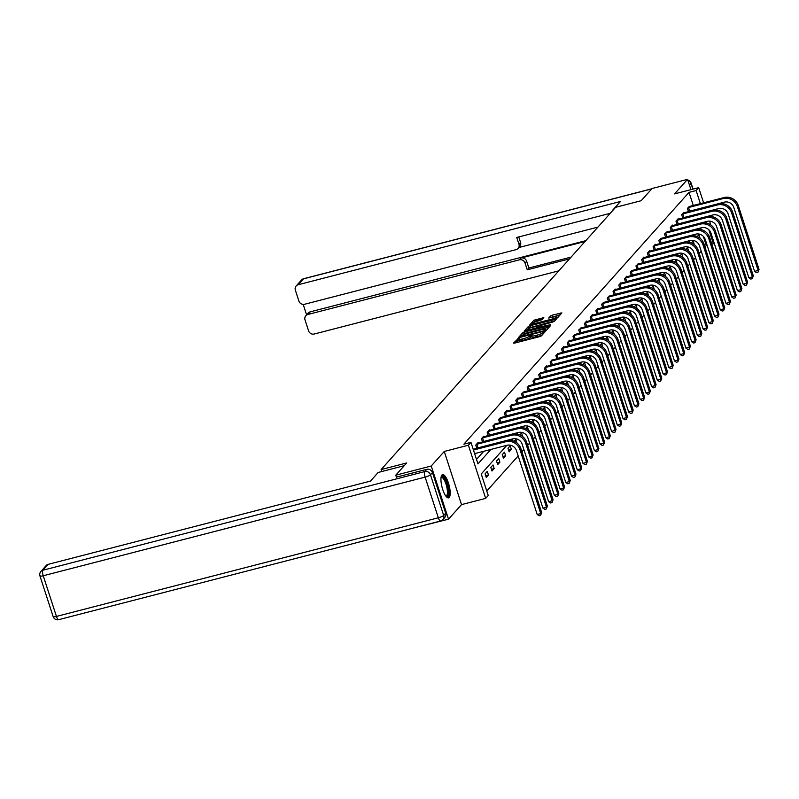<?xml version="1.0" encoding="UTF-8"?>
<svg xmlns="http://www.w3.org/2000/svg" width="799" height="799" viewBox="0 0 799 799"><rect width="100%" height="100%" fill="white"/><g stroke="black" fill="none" stroke-linecap="round" stroke-linejoin="round"><path stroke-width="1.2" d="M518.581 338.267L513.527 343.081L514.556 343.121L539.645 336.639L541.392 335.88L545.218 331.595L542.771 332.654A4.834 0.919 -18 0 1 537.168 335.101L535.07 335.64A4.834 0.919 -18 0 1 531.625 335.84A4.834 0.919 -18 0 1 531.764 335.5L532.294 334.871L531.535 334.921L529.817 336.009A4.834 0.919 -18 0 1 524.204 338.446L522.117 338.986A4.834 0.919 -18 0 1 518.671 339.185A4.834 0.919 -18 0 1 518.811 338.846L519.33 338.217L518.581 338.267M518.851 339.755L515.445 342.891M531.814 336.409L530.286 337.438L529.817 336.009M441.927 475.025A12.005 3.645 75.5 0 0 442.356 488.309A12.005 3.645 75.5 0 0 448.569 497.857A12.005 3.645 75.5 0 0 449.208 497.447A12.005 3.645 75.5 0 0 448.778 484.174A12.005 3.645 75.5 0 0 442.566 474.616A12.005 3.645 75.5 0 0 441.927 475.025M543.819 317.652L533.992 320.189L529.747 324.943L530.776 324.983L557.612 317.742L561.907 312.888L552.329 315.146L550.571 315.905L548.713 318.042L554.007 316.893A4.045 0.759 -18 0 1 556.883 316.724A4.045 0.759 -18 0 1 552.079 319.051L535.57 323.315A4.045 0.759 -18 0 1 532.683 323.485A4.045 0.759 -18 0 1 537.487 321.158L542.002 319.69L543.819 317.652M693.292 205.503L689.028 192.359L696.129 190.532L698.696 187.655L703.619 202.836M396.414 477.203L395.755 475.175L406.681 462.961L381.123 469.562L615.61 207.321L641.158 200.719L652.084 188.504L687.579 179.336L674.556 193.887L698.696 187.655M395.755 475.175L431.24 466.007L448.519 519.18L461.532 504.618L485.672 498.386L468.394 445.213L470.961 442.346L477.962 463.899L490.906 449.438M461.532 504.618L444.264 451.455L431.24 466.007M444.264 451.455L468.394 445.213M689.028 192.359L463.859 444.184L470.961 442.346M524.553 331.945L522.796 332.714L518.551 337.458L519.58 337.508L544.668 331.026L546.416 330.257L550.661 325.513L524.553 331.945L525.013 333.383L522.176 335.36M524.144 331.195L528.389 326.451L530.146 325.692L556.304 319.141L554.446 321.288L552.688 322.047L540.763 325.433L539.515 326.891L540.593 326.831L550.681 324.654L524.204 331.365M690.935 189.663L687.579 179.336M448.519 519.18L412.963 528.159M381.123 469.562L381.762 471.53M476.514 459.425L483.804 451.265M476.833 448.389L475.755 445.083L477.952 442.626L478.122 443.135M482.546 441.987L481.477 438.681L483.675 436.224L483.844 436.733M488.269 435.595L487.2 432.289L489.397 429.822L489.567 430.331M493.992 429.193L492.923 425.887L495.28 423.939M499.715 422.791L498.636 419.495L501.003 417.537M505.437 416.399L504.359 413.093L506.556 410.636L506.726 411.145M511.15 409.997L510.082 406.691L512.279 404.234L512.449 404.743M516.873 403.605L515.804 400.299L518.002 397.832L518.171 398.341M522.596 397.203L521.517 393.897L523.884 391.949M528.319 390.801L527.24 387.505L529.607 385.547M534.032 384.409L532.963 381.103L535.16 378.646L535.33 379.155M539.754 378.007L538.686 374.701L540.883 372.244L541.053 372.753M545.477 371.615L544.409 368.309L546.606 365.842L546.776 366.351M551.2 365.213L550.121 361.907L552.489 359.959M556.923 358.811L555.844 355.515L558.211 353.558M562.636 352.419L561.567 349.113L563.764 346.656L563.934 347.166M568.359 346.017L567.29 342.711L569.487 340.254L569.657 340.764M574.082 339.625L573.013 336.319L575.37 334.362M579.804 333.223L578.726 329.917L581.093 327.97M585.527 326.821L584.449 323.525L586.646 321.058L586.816 321.568M591.24 320.429L590.171 317.123L592.369 314.666L592.538 315.176M596.963 314.027L595.894 310.731L598.091 308.264L598.261 308.774M602.686 307.635L601.617 304.329L603.974 302.382M608.409 301.233L607.33 297.927L609.697 295.98M614.131 294.831L613.053 291.535L615.25 289.068L615.42 289.578M619.844 288.439L618.776 285.133L620.973 282.676L621.143 283.186M625.567 282.037L624.498 278.741L626.696 276.274L626.865 276.784M631.29 275.645L630.221 272.339L632.578 270.392M637.013 269.243L635.934 265.937L638.301 263.99M642.736 262.841L641.657 259.545L643.854 257.078L644.024 257.588M648.448 256.449L647.38 253.143L649.577 250.686L649.747 251.196M654.171 250.047L653.103 246.751L655.3 244.284L655.47 244.794M659.894 243.655L658.815 240.349L661.182 238.402M665.617 237.253L664.538 233.947L666.905 232M671.34 230.851L670.261 227.555L672.458 225.088L672.628 225.598M677.053 224.459L675.984 221.153L678.181 218.696L678.351 219.206M682.775 218.057L681.707 214.761L683.904 212.294L684.074 212.804M688.498 211.665L687.42 208.359L689.787 206.412M486.781 491.035L518.171 455.939M521.907 451.755L523.884 449.537M527.63 445.363L529.607 443.145M533.342 438.961L535.33 436.743M539.065 432.569L541.053 430.351M544.788 426.167L546.776 423.949M550.511 419.765L552.489 417.547M556.234 413.373L558.211 411.155M561.947 406.971L563.934 404.753M567.67 400.579L569.657 398.361M573.392 394.177L575.38 391.959M579.115 387.775L581.093 385.557M584.838 381.383L586.816 379.165M590.551 374.981L592.538 372.763M596.274 368.589L598.261 366.371M601.997 362.187L603.974 359.969M607.719 355.785L609.697 353.567M613.442 349.393L615.42 347.175M619.155 342.991L621.143 340.774M624.878 336.599L626.865 334.382M630.601 330.197L632.578 327.98M636.324 323.795L638.301 321.578M642.046 317.403L644.024 315.186M647.759 311.001L649.747 308.784M653.482 304.609L655.47 302.392M659.205 298.207L661.182 295.99M664.928 291.805L666.905 289.588M670.641 285.413L672.628 283.196M676.363 279.011L678.351 276.794M682.086 272.619L684.074 270.402M687.809 266.217L689.787 264M693.532 259.815L695.51 257.598M699.245 253.423L701.232 251.206M704.968 247.021L706.306 245.533L703.32 236.354M701.103 229.533L700.753 228.454M486.261 477.412L488.459 474.956L487.29 471.36L485.093 473.827L486.261 477.412M491.984 471.02L494.182 468.554L493.013 464.968L490.816 467.425L491.984 471.02M497.707 464.618L499.904 462.162L498.736 458.566L496.539 461.033L497.707 464.618M503.42 458.227L505.627 455.76L504.459 452.174L502.261 454.631L503.42 458.227M509.143 451.825L511.35 449.368L510.181 445.772L507.974 448.229L509.143 451.825M517.013 443.026L515.894 439.37L514.176 441.298M522.736 436.634L521.617 432.978L519.899 434.906M528.449 430.232L527.34 426.576L525.622 428.504M534.171 423.83L533.063 420.184L531.335 422.102M539.894 417.438L538.786 413.782L537.058 415.71M545.617 411.036L544.499 407.38L542.781 409.308M551.33 404.644L550.221 400.988L548.504 402.916M557.053 398.242L555.944 394.586L554.226 396.514M562.776 391.85L561.667 388.194L559.939 390.112M568.498 385.448L567.39 381.792L565.662 383.72M574.221 379.046L573.103 375.39L571.385 377.318M579.934 372.654L578.826 368.998L577.108 370.926M585.657 366.252L584.548 362.596L582.831 364.524M591.38 359.86L590.271 356.204L588.543 358.122M597.103 353.458L595.994 349.802L594.266 351.73M602.826 347.056L601.707 343.4L599.989 345.328M608.538 340.664L607.43 337.008L605.712 338.936M614.261 334.262L613.153 330.606L611.435 332.534M619.984 327.87L618.875 324.214L617.148 326.132M625.707 321.468L624.588 317.812L622.87 319.74M631.43 315.066L630.311 311.41L628.593 313.338M637.143 308.674L636.034 305.018L634.316 306.946M642.865 302.272L641.757 298.616L640.029 300.544M648.588 295.88L647.48 292.224L645.752 294.142M654.311 289.478L653.192 285.822L651.475 287.75M660.034 283.076L658.915 279.42L657.197 281.348M665.747 276.684L664.638 273.028L662.92 274.956M671.47 270.282L670.361 266.626L668.633 268.554M677.192 263.89L676.084 260.234L674.356 262.152M682.915 257.488L681.797 253.832L680.079 255.76M688.628 251.086L687.52 247.43L685.802 249.358M694.351 244.694L693.242 241.038L691.525 242.966M700.074 238.292L698.965 234.636L697.237 236.564M714.126 242.886L713.397 243.695L708.883 229.802M706.306 245.533L707.125 245.323M711.819 244.104L713.397 243.695M506.846 445.313L481.238 473.957L488.239 495.52L485.672 498.386M709.572 221.133L710.81 224.968M700.393 203.665L696.129 190.532M706.706 223.101L706.396 222.142L705.717 222.911M701.352 227.785L699.994 229.303M695.629 234.177L694.271 235.705M689.917 240.579L688.548 242.097M684.194 246.981L682.825 248.499M678.471 253.373L677.113 254.901M672.748 259.775L671.39 261.293M667.025 266.167L665.667 267.695M661.312 272.569L659.944 274.087M655.589 278.971L654.231 280.489M649.867 285.363L648.508 286.891M644.144 291.765L642.786 293.283M638.421 298.157L637.063 299.685M632.708 304.559L631.34 306.077M626.985 310.961L625.627 312.479M621.262 317.353L619.904 318.881M615.54 323.755L614.181 325.273M609.827 330.147L608.458 331.675M604.104 336.549L602.736 338.067M598.381 342.951L597.023 344.469M592.658 349.343L591.3 350.871M586.935 355.745L585.577 357.263M581.223 362.137L579.854 363.665M575.5 368.539L574.131 370.057M569.777 374.941L568.419 376.459M564.054 381.333L562.696 382.861M558.331 387.735L556.973 389.253M552.618 394.127L551.25 395.655M546.896 400.529L545.527 402.047M541.173 406.931L539.814 408.449M535.45 413.323L534.092 414.851M529.727 419.725L528.369 421.243M524.014 426.117L522.646 427.645M518.291 432.519L516.933 434.037M512.568 438.921L511.21 440.439M488.459 474.956L485.692 475.675M494.182 468.554L491.415 469.273M499.904 462.162L497.138 462.871M505.627 455.76L502.861 456.479M511.35 449.368L508.573 450.077M518.671 339.185L519.14 340.624A4.834 0.919 -18 0 0 522.586 340.424L522.117 338.986M530.286 337.438A4.834 0.919 -18 0 1 524.673 339.885L522.586 340.424M531.625 335.84L532.094 337.278A4.834 0.919 -18 0 0 535.54 337.078L535.07 335.64M542.481 334.661A4.834 0.919 -18 0 1 537.627 336.539L535.54 337.078M549.213 327.131L525.013 333.383M520.918 336.769L520.469 337.278M520.898 336.509L543.64 330.856L545.387 329.737A4.834 0.919 -18 0 0 545.517 329.398A4.834 0.919 -18 0 0 542.082 329.597L527.03 333.493A4.834 0.919 -18 0 0 521.417 335.93L520.898 336.509M526.062 331.016L527.17 329.777M527.879 328.978L528.858 327.89L528.389 326.451M554.816 320.878L528.858 327.89M531.964 327.4A4.045 0.759 -18 0 0 527.16 329.727A4.045 0.759 -18 0 0 530.037 329.558L535.859 328.049L538.816 325.942L531.964 327.4M560.409 314.616L550.671 317.752M542.361 319.28L536.209 320.868L533.522 322.676M532.713 323.575L531.665 324.754M474.626 453.632L507.005 445.273A7.69 7.181 41.8 0 1 516.444 450.626L537.198 514.496L540.743 513.587L519.989 449.707A11.546 10.777 -138.2 0 0 505.837 441.677L473.457 450.047M541.662 512.559L540.563 515.415L541.662 512.559L520.908 448.678A11.546 10.777 -138.2 0 0 506.756 440.658L473.228 449.318M540.563 515.415L539.145 515.784L537.198 514.496M441.118 477.043A10.387 3.156 -104.5 0 1 445.882 481.058A10.387 3.156 -104.5 0 1 448.399 493.552A10.387 3.156 -104.5 0 1 446.132 496.439M445.832 496.049A9.618 2.916 75.5 0 0 446.122 496.029A9.618 2.916 75.5 0 0 447.39 493.213A9.618 2.916 75.5 0 0 445.512 482.736A9.618 2.916 75.5 0 0 441.318 477.403A9.618 2.916 75.5 0 0 441.038 477.522M447.879 497.837A11.925 3.615 75.5 0 0 448.988 494.591A11.925 3.615 75.5 0 0 446.931 482.356A11.925 3.615 75.5 0 0 441.977 474.976M404.194 465.727L378.177 472.459L370.436 481.108L48.18 564.354L42.936 570.216L424.818 471.57L426.796 469.353L396.384 477.123M445.672 513.238L432.449 472.569L430.471 474.786L443.685 515.455L445.672 513.238A4.614 4.315 41.8 0 1 444.853 517.412L442.866 519.63A4.614 4.315 -138.2 0 0 443.685 515.455A4.614 0.869 -18 0 1 438.331 517.782L425.118 477.113L43.236 575.759L56.449 616.429L438.331 517.782A4.614 1.398 75.5 0 0 440.579 521.018A4.614 1.398 75.5 0 0 440.828 520.858A4.614 4.315 -138.2 0 0 442.866 519.63A4.614 4.614 0 0 1 440.579 521.018L58.707 619.664A4.614 1.398 75.5 0 0 58.956 619.505M40.08 575.63A4.614 0.869 -18 0 0 39.95 575.959A4.614 0.869 -18 0 0 43.236 575.759A4.614 1.398 75.5 0 1 42.936 570.216A4.614 4.315 -138.2 0 0 40.899 571.455L46.142 565.592A4.614 4.315 41.8 0 1 48.18 564.354M426.796 469.353A4.614 4.315 41.8 0 1 432.449 472.569M612.723 210.137L620.463 201.488L298.207 284.734A4.614 4.315 -138.2 0 0 295.35 290.137L298.896 301.063A4.614 4.315 -138.2 0 0 304.559 304.269L516.084 249.638A4.614 4.315 -138.2 0 0 518.941 244.224L520.549 242.417A4.614 4.315 41.8 0 1 519.74 246.591L518.122 248.399M610.246 213.313L516.743 237.463L518.941 244.224M305.837 315.715L308.184 313.088A4.614 4.315 41.8 0 1 310.222 311.85L307.875 314.476A4.614 4.315 -138.2 0 0 305.018 319.89L308.564 330.806A4.614 4.315 -138.2 0 0 314.227 334.022L558.811 270.841M303.191 304.399L306.586 314.866M525.053 263.051A4.614 4.315 -138.2 0 0 519.4 259.835L521.008 258.027A4.614 4.315 41.8 0 1 526.671 261.243L525.053 263.051L527.25 269.802L569.497 258.886M307.875 314.476L519.4 259.835M597.922 227.106L518.911 247.51M521.008 258.027L585.058 241.488M310.222 311.85L585.787 240.669M526.671 261.243L528.868 267.995L571.115 257.078M528.868 267.995L527.25 269.802M518.771 236.943L520.549 242.417M476.354 444.414L476.843 444.254L478.012 447.839L512.728 438.871A7.69 7.181 41.8 0 1 522.156 444.224L542.921 508.104L546.466 507.185L525.712 443.305A11.546 10.777 -138.2 0 0 511.56 435.285L476.843 444.254M547.385 506.157L546.286 509.023L547.385 506.157L526.631 442.286A11.546 10.777 -138.2 0 0 512.479 434.257L477.363 443.285M478.012 447.839L476.783 448.259M546.286 509.023L544.858 509.392L542.921 508.104M482.077 438.022L482.566 437.852L483.735 441.447L518.451 432.479A7.69 7.181 41.8 0 1 527.879 437.832L548.633 501.702L552.189 500.783L531.435 436.913A11.546 10.777 -138.2 0 0 517.283 428.883L482.566 437.852M553.098 499.765L551.999 502.621L553.098 499.765L532.344 435.884A11.546 10.777 -138.2 0 0 518.201 427.855L483.085 436.893M483.735 441.447L482.506 441.857M551.999 502.621L550.581 502.99L548.633 501.702M487.789 431.62L488.289 431.45L489.447 435.046L524.174 426.077A7.69 7.181 41.8 0 1 533.602 431.43L554.356 495.31L557.902 494.391L537.148 430.511A11.546 10.777 -138.2 0 0 523.005 422.481L488.289 431.45M558.821 493.363L557.722 496.229L558.821 493.363L538.067 429.492A11.546 10.777 -138.2 0 0 523.924 421.463L488.798 430.491M489.447 435.046L488.229 435.465M557.722 496.229L556.304 496.588L554.356 495.31M493.512 425.228L494.002 425.058L495.17 428.654L529.887 419.685A7.69 7.181 41.8 0 1 539.325 425.028L560.079 488.908L563.625 487.989L542.871 424.119A11.546 10.777 -138.2 0 0 528.728 416.089L494.002 425.058M564.543 486.971L563.445 489.827L564.543 486.971L543.789 423.09A11.546 10.777 -138.2 0 0 529.637 415.061L494.521 424.099M495.17 428.654L493.952 429.063M563.445 489.827L562.027 490.196L560.079 488.908M499.235 418.826L499.725 418.656L500.893 422.252L535.61 413.283A7.69 7.181 41.8 0 1 545.048 418.636L565.802 482.506L569.347 481.597L548.593 417.717A11.546 10.777 -138.2 0 0 534.441 409.687L499.725 418.656M570.266 480.569L569.168 483.425L570.266 480.569L549.512 416.688A11.546 10.777 -138.2 0 0 535.36 408.669L500.244 417.697M500.893 422.252L499.675 422.671M569.168 483.425L567.749 483.794L565.802 482.506M504.958 412.424L505.447 412.264L506.616 415.85L541.332 406.881A7.69 7.181 41.8 0 1 550.761 412.234L571.525 476.114L575.07 475.195L554.316 411.315A11.546 10.777 -138.2 0 0 540.164 403.295L505.447 412.264M575.989 474.167L574.89 477.033L575.989 474.167L555.235 410.296A11.546 10.777 -138.2 0 0 541.083 402.267L505.967 411.295M506.616 415.85L505.387 416.269M574.89 477.033L573.462 477.403L571.525 476.114M510.671 406.032L511.17 405.862L512.339 409.458L547.055 400.489A7.69 7.181 41.8 0 1 556.484 405.842L577.238 469.712L580.793 468.803L560.039 404.923A11.546 10.777 -138.2 0 0 545.887 396.893L511.17 405.862M581.702 467.775L580.603 470.631L581.702 467.775L560.948 403.894A11.546 10.777 -138.2 0 0 546.806 395.865L511.69 404.903M512.339 409.458L511.11 409.867M580.603 470.631L579.185 471.001L577.238 469.712M516.394 399.63L516.893 399.46L518.052 403.056L552.778 394.087A7.69 7.181 41.8 0 1 562.206 399.44L582.96 463.32L586.506 462.401L565.752 398.521A11.546 10.777 -138.2 0 0 551.61 390.491L516.893 399.46M587.425 461.373L586.326 464.239L587.425 461.373L566.671 397.502A11.546 10.777 -138.2 0 0 552.518 389.473L517.402 398.501M518.052 403.056L516.833 403.475M586.326 464.239L584.908 464.599L582.96 463.32M522.117 393.238L522.606 393.068L523.774 396.664L558.491 387.695A7.69 7.181 41.8 0 1 567.929 393.038L588.683 456.918L592.229 455.999L571.475 392.129A11.546 10.777 -138.2 0 0 557.322 384.099L522.606 393.068M593.148 454.981L592.049 457.837L593.148 454.981L572.394 391.101A11.546 10.777 -138.2 0 0 558.241 383.071L523.125 392.109M523.774 396.664L522.556 397.073M592.049 457.837L590.631 458.207L588.683 456.918M527.839 386.836L528.329 386.666L529.497 390.262L564.214 381.293A7.69 7.181 41.8 0 1 573.652 386.646L594.406 450.526L597.952 449.607L577.198 385.727A11.546 10.777 -138.2 0 0 563.045 377.697L528.329 386.666M598.87 448.579L597.772 451.445L598.87 448.579L578.116 384.699A11.546 10.777 -138.2 0 0 563.964 376.679L528.848 385.707M529.497 390.262L528.279 390.681M597.772 451.445L596.354 451.805L594.406 450.526M533.562 380.434L534.052 380.274L535.22 383.86L569.937 374.891A7.69 7.181 41.8 0 1 579.365 380.244L600.119 444.124L603.674 443.205L582.92 379.325A11.546 10.777 -138.2 0 0 568.768 371.305L534.052 380.274M604.593 442.177L603.495 445.043L604.593 442.177L583.839 378.307A11.546 10.777 -138.2 0 0 569.687 370.277L534.571 379.305M535.22 383.86L533.992 384.279M603.495 445.043L602.066 445.413L600.119 444.124M539.275 374.042L539.774 373.872L540.943 377.468L575.66 368.499A7.69 7.181 41.8 0 1 585.088 373.852L605.842 437.722L609.397 436.813L588.643 372.933A11.546 10.777 -138.2 0 0 574.491 364.903L539.774 373.872M610.306 435.785L609.208 438.641L610.306 435.785L589.552 371.905A11.546 10.777 -138.2 0 0 575.41 363.875L540.294 372.913M540.943 377.468L539.715 377.877M609.208 438.641L607.789 439.011L605.842 437.722M544.998 367.64L545.497 367.47L546.656 371.066L581.382 362.097A7.69 7.181 41.8 0 1 590.811 367.45L611.565 431.33L615.11 430.411L594.356 366.531A11.546 10.777 -138.2 0 0 580.214 358.511L545.497 367.47M616.029 429.383L614.93 432.249L616.029 429.383L595.275 365.513A11.546 10.777 -138.2 0 0 581.123 357.483L546.007 366.511M546.656 371.066L545.437 371.485M614.93 432.249L613.512 432.609L611.565 431.33M550.721 361.248L551.21 361.078L552.379 364.674L587.095 355.705A7.69 7.181 41.8 0 1 596.533 361.048L617.287 424.928L620.833 424.009L600.079 360.139A11.546 10.777 -138.2 0 0 585.927 352.109L551.21 361.078M621.752 422.991L620.653 425.847L621.752 422.991L600.998 359.111A11.546 10.777 -138.2 0 0 586.846 351.081L551.729 360.119M552.379 364.674L551.16 365.083M620.653 425.847L619.235 426.217L617.287 424.928M556.444 354.846L556.933 354.676L558.101 358.272L592.818 349.303A7.69 7.181 41.8 0 1 602.256 354.656L623.01 418.536L626.556 417.617L605.802 353.737A11.546 10.777 -138.2 0 0 591.65 345.707L556.933 354.676M627.475 416.589L626.376 419.455L627.475 416.589L606.721 352.709A11.546 10.777 -138.2 0 0 592.568 344.689L557.452 353.717M558.101 358.272L556.883 358.691M626.376 419.455L624.958 419.815L623.01 418.536M562.166 348.444L562.656 348.284L563.824 351.87L598.541 342.901A7.69 7.181 41.8 0 1 607.969 348.254L628.723 412.134L632.279 411.215L611.525 347.335A11.546 10.777 -138.2 0 0 597.372 339.315L562.656 348.284M633.198 410.187L632.089 413.053L633.198 410.187L612.434 346.317A11.546 10.777 -138.2 0 0 598.291 338.287L563.175 347.315M563.824 351.87L562.596 352.289M632.089 413.053L630.671 413.423L628.723 412.134M567.879 342.052L568.379 341.882L569.547 345.478L604.264 336.509A7.69 7.181 41.8 0 1 613.692 341.862L634.446 405.732L638.001 404.823L617.237 340.943A11.546 10.777 -138.2 0 0 603.095 332.913L568.379 341.882M638.91 403.795L637.812 406.651L638.91 403.795L618.156 339.915A11.546 10.777 -138.2 0 0 604.014 331.885L568.898 340.923M569.547 345.478L568.319 345.887M637.812 406.651L636.394 407.021L634.446 405.732M573.602 335.65L574.091 335.49L575.26 339.076L609.977 330.107A7.69 7.181 41.8 0 1 619.415 335.46L640.169 399.34L643.714 398.421L622.96 334.541A11.546 10.777 -138.2 0 0 608.818 326.521L574.091 335.49M644.633 397.393L643.535 400.259L644.633 397.393L623.879 333.523A11.546 10.777 -138.2 0 0 609.727 325.493L574.611 334.521M575.26 339.076L574.042 339.495M643.535 400.259L642.116 400.619L640.169 399.34M579.325 329.258L579.814 329.088L580.983 332.684L615.699 323.715A7.69 7.181 41.8 0 1 625.138 329.058L645.892 392.938L649.437 392.019L628.683 328.149A11.546 10.777 -138.2 0 0 614.531 320.119L579.814 329.088M650.356 391.001L649.257 393.857L650.356 391.001L629.602 327.121A11.546 10.777 -138.2 0 0 615.45 319.091L580.334 328.129M580.983 332.684L579.764 333.093M649.257 393.857L647.839 394.227L645.892 392.938M585.048 322.856L585.537 322.686L586.706 326.282L621.422 317.313A7.69 7.181 41.8 0 1 630.86 322.666L651.614 386.546L655.16 385.627L634.406 321.747A11.546 10.777 -138.2 0 0 620.254 313.717L585.537 322.686M656.079 384.599L654.98 387.465L656.079 384.599L635.325 320.719A11.546 10.777 -138.2 0 0 621.173 312.699L586.057 321.727M586.706 326.282L585.477 326.701M654.98 387.465L653.562 387.825L651.614 386.546M590.771 316.454L591.26 316.294L592.429 319.88L627.145 310.911A7.69 7.181 41.8 0 1 636.573 316.264L657.327 380.144L660.883 379.225L640.129 315.345A11.546 10.777 -138.2 0 0 625.977 307.325L591.26 316.294M661.802 378.197L660.693 381.063L661.802 378.197L641.038 314.327A11.546 10.777 -138.2 0 0 626.895 306.297L591.779 315.325M592.429 319.88L591.2 320.299M660.693 381.063L659.275 381.433L657.327 380.144M596.483 310.062L596.983 309.892L598.151 313.488L632.868 304.519A7.69 7.181 41.8 0 1 642.296 309.872L663.05 373.742L666.606 372.833L645.842 308.953A11.546 10.777 -138.2 0 0 631.699 300.923L596.983 309.892M667.515 371.805L666.416 374.661L667.515 371.805L646.761 307.925A11.546 10.777 -138.2 0 0 632.618 299.895L597.492 308.933M598.151 313.488L596.923 313.897M666.416 374.661L664.998 375.031L663.05 373.742M602.206 303.66L602.696 303.5L603.864 307.086L638.581 298.117A7.69 7.181 41.8 0 1 648.019 303.47L668.773 367.35L672.319 366.431L651.565 302.551A11.546 10.777 -138.2 0 0 637.422 294.531L602.696 303.5M673.237 365.403L672.139 368.269L673.237 365.403L652.483 301.533A11.546 10.777 -138.2 0 0 638.331 293.503L603.215 302.531M603.864 307.086L602.646 307.505M672.139 368.269L670.721 368.629L668.773 367.35M607.929 297.268L608.419 297.098L609.587 300.694L644.304 291.725A7.69 7.181 41.8 0 1 653.742 297.078L674.496 360.948L678.041 360.029L657.287 296.159A11.546 10.777 -138.2 0 0 643.135 288.129L608.419 297.098M678.96 359.011L677.862 361.867L678.96 359.011L658.206 295.131A11.546 10.777 -138.2 0 0 644.054 287.101L608.938 296.139M609.587 300.694L608.369 301.103M677.862 361.867L676.443 362.237L674.496 360.948M613.652 290.866L614.141 290.696L615.31 294.292L650.026 285.323A7.69 7.181 41.8 0 1 659.455 290.676L680.219 354.556L683.764 353.637L663.01 289.757A11.546 10.777 -138.2 0 0 648.858 281.727L614.141 290.696M684.683 352.609L683.584 355.475L684.683 352.609L663.929 288.729A11.546 10.777 -138.2 0 0 649.777 280.709L614.661 289.737M615.31 294.292L614.081 294.711M683.584 355.475L682.156 355.835L680.219 354.556M619.375 284.464L619.864 284.304L621.033 287.89L655.749 278.921A7.69 7.181 41.8 0 1 665.177 284.274L685.932 348.154L689.487 347.235L668.733 283.365A11.546 10.777 -138.2 0 0 654.581 275.335L619.864 284.304M690.396 346.217L689.297 349.073L690.396 346.217L669.642 282.337A11.546 10.777 -138.2 0 0 655.5 274.307L620.384 283.335M621.033 287.89L619.804 288.309M689.297 349.073L687.879 349.443L685.932 348.154M625.088 278.072L625.587 277.902L626.746 281.498L661.472 272.529A7.69 7.181 41.8 0 1 670.9 277.882L691.654 341.752L695.2 340.843L674.446 276.963A11.546 10.777 -138.2 0 0 660.304 268.933L625.587 277.902M696.119 339.815L695.02 342.671L696.119 339.815L675.365 275.935A11.546 10.777 -138.2 0 0 661.222 267.915L626.096 276.943M626.746 281.498L625.527 281.907M695.02 342.671L693.602 343.041L691.654 341.752M630.811 271.67L631.3 271.51L632.468 275.096L667.185 266.127A7.69 7.181 41.8 0 1 676.623 271.48L697.377 335.36L700.923 334.441L680.169 270.561A11.546 10.777 -138.2 0 0 666.026 262.541L631.3 271.51M701.842 333.413L700.743 336.279L701.842 333.413L681.088 269.543A11.546 10.777 -138.2 0 0 666.935 261.513L631.819 270.541M632.468 275.096L631.25 275.515M700.743 336.279L699.325 336.639L697.377 335.36M636.533 265.278L637.023 265.108L638.191 268.704L672.908 259.735A7.69 7.181 41.8 0 1 682.346 265.088L703.1 328.958L706.646 328.039L685.892 264.169A11.546 10.777 -138.2 0 0 671.739 256.139L637.023 265.108M707.564 327.021L706.466 329.877L707.564 327.021L686.81 263.141A11.546 10.777 -138.2 0 0 672.658 255.111L637.542 264.149M638.191 268.704L636.973 269.113M706.466 329.877L705.048 330.247L703.1 328.958M642.256 258.876L642.746 258.706L643.914 262.302L678.631 253.333A7.69 7.181 41.8 0 1 688.059 258.686L708.823 322.566L712.368 321.647L691.614 257.767A11.546 10.777 -138.2 0 0 677.462 249.737L642.746 258.706M713.287 320.619L712.189 323.485L713.287 320.619L692.533 256.739A11.546 10.777 -138.2 0 0 678.381 248.719L643.265 257.747M643.914 262.302L642.686 262.721M712.189 323.485L710.76 323.845L708.823 322.566M647.969 252.474L648.468 252.314L649.637 255.9L684.353 246.931A7.69 7.181 41.8 0 1 693.782 252.284L714.536 316.164L718.091 315.245L697.337 251.375A11.546 10.777 -138.2 0 0 683.185 243.345L648.468 252.314M719 314.227L717.901 317.083L719 314.227L698.246 250.347A11.546 10.777 -138.2 0 0 684.104 242.317L648.988 251.345M649.637 255.9L648.408 256.319M717.901 317.083L716.483 317.453L714.536 316.164M653.692 246.082L654.191 245.912L655.35 249.508L690.076 240.539A7.69 7.181 41.8 0 1 699.505 245.892L720.259 309.762L723.804 308.853L703.05 244.973A11.546 10.777 -138.2 0 0 688.908 236.943L654.191 245.912M724.723 307.825L723.624 310.681L724.723 307.825L703.969 243.945A11.546 10.777 -138.2 0 0 689.827 235.925L654.701 244.953M655.35 249.508L654.131 249.917M723.624 310.681L722.206 311.051L720.259 309.762M659.415 239.68L659.904 239.52L661.073 243.106L695.789 234.137A7.69 7.181 41.8 0 1 705.227 239.49L725.981 303.37L729.527 302.451L708.773 238.571A11.546 10.777 -138.2 0 0 694.631 230.551L659.904 239.52M730.446 301.423L729.347 304.289L730.446 301.423L709.692 237.553A11.546 10.777 -138.2 0 0 695.539 229.523L660.423 238.551M661.073 243.106L659.854 243.525M729.347 304.289L727.929 304.659L725.981 303.37M665.138 233.288L665.627 233.118L666.795 236.714L701.512 227.745A7.69 7.181 41.8 0 1 710.95 233.098L731.704 296.968L735.25 296.049L714.496 232.179A11.546 10.777 -138.2 0 0 700.343 224.149L665.627 233.118M736.169 295.031L735.07 297.887L736.169 295.031L715.415 231.151A11.546 10.777 -138.2 0 0 701.262 223.121L666.146 232.159M666.795 236.714L665.577 237.123M735.07 297.887L733.652 298.257L731.704 296.968M670.86 226.886L671.35 226.716L672.518 230.312L707.235 221.343A7.69 7.181 41.8 0 1 716.663 226.696L737.417 290.576L740.973 289.657L720.219 225.777A11.546 10.777 -138.2 0 0 706.066 217.747L671.35 226.716M741.891 288.629L740.793 291.495L741.891 288.629L721.137 224.749A11.546 10.777 -138.2 0 0 706.985 216.729L671.869 225.757M672.518 230.312L671.29 230.731M740.793 291.495L739.365 291.855L737.417 290.576M676.573 220.484L677.073 220.324L678.241 223.91L712.958 214.951A7.69 7.181 41.8 0 1 722.386 220.294L743.14 284.174L746.695 283.255L725.941 219.385A11.546 10.777 -138.2 0 0 711.789 211.355L677.073 220.324M747.604 282.237L746.506 285.093L747.604 282.237L726.85 218.357A11.546 10.777 -138.2 0 0 712.708 210.327L677.592 219.355M678.241 223.91L677.013 224.329M746.506 285.093L745.087 285.463L743.14 284.174M682.296 214.092L682.795 213.922L683.954 217.518L718.681 208.549A7.69 7.181 41.8 0 1 728.109 213.902L748.863 277.772L752.408 276.863L731.654 212.983A11.546 10.777 -138.2 0 0 717.512 204.953L682.795 213.922M753.327 275.835L752.229 278.691L753.327 275.835L732.573 211.955A11.546 10.777 -138.2 0 0 718.421 203.935L683.305 212.963M683.954 217.518L682.736 217.927M752.229 278.691L750.81 279.061L748.863 277.772M688.019 207.69L688.508 207.53L689.677 211.116L724.393 202.147A7.69 7.181 41.8 0 1 733.832 207.5L754.586 271.38L758.131 270.462L737.377 206.581A11.546 10.777 -138.2 0 0 723.225 198.561L688.508 207.53M759.05 269.433L757.951 272.299L759.05 269.433L738.296 205.563A11.546 10.777 -138.2 0 0 724.144 197.533L689.028 206.561M689.677 211.116L688.458 211.535M757.951 272.299L756.533 272.669L754.586 271.38M517.822 340.234L517.352 338.796M543.67 333.333L543.27 332.104M530.776 336.888L530.306 335.45M524.673 339.885L524.204 338.446M537.627 336.539L537.168 335.101M543.17 333.892L542.771 332.654M549.922 326.352L549.632 325.473M523.265 334.152L522.796 332.714M545.058 330.916L544.858 330.327M545.687 330.676L545.387 329.737M530.616 327.121L530.146 325.692M555.515 320.089L555.225 319.21M539.784 327.47L539.615 326.951M537.827 327.98L537.607 327.29M539.285 327.38L538.816 325.942M551.04 317.343L550.571 315.905M552.788 316.584L552.329 315.146M561.108 313.827L560.828 312.948M534.461 321.627L533.992 320.189M536.209 320.868L535.739 319.43M543.07 318.491L542.781 317.612M505.837 441.677L506.756 440.658M519.989 449.707L520.908 448.678M53.163 616.628A4.614 4.614 0 0 0 58.707 619.664A4.614 1.398 75.5 0 1 56.449 616.429A4.614 0.869 162 0 1 53.163 616.628L39.95 575.959A4.614 4.614 0 0 1 40.899 571.455M424.818 471.57A4.614 1.398 75.5 0 0 425.118 477.113A4.614 0.869 162 0 0 430.471 474.786A4.614 4.315 -138.2 0 0 424.818 471.57M692.853 189.163L690.985 183.43L689.457 185.138M651.734 188.894L303.45 278.861L298.207 284.734M301.413 280.099A4.614 4.315 41.8 0 1 303.45 278.861A4.614 1.398 75.5 0 1 303.7 278.711A4.614 4.614 0 0 0 301.413 280.099L296.169 285.962M303.99 278.721A4.614 1.398 75.5 0 0 303.7 278.711L651.844 188.774M687.899 180.324A4.614 4.315 41.8 0 1 690.985 183.43A4.614 0.869 162 0 0 691.115 183.101A4.614 4.614 0 0 0 687.809 180.045M511.56 435.285L512.479 434.257M525.712 443.305L526.631 442.286M517.283 428.883L518.201 427.855M531.435 436.913L532.344 435.884M523.005 422.481L523.924 421.463M537.148 430.511L538.067 429.492M528.728 416.089L529.637 415.061M542.871 424.119L543.789 423.09M534.441 409.687L535.36 408.669M548.593 417.717L549.512 416.688M540.164 403.295L541.083 402.267M554.316 411.315L555.235 410.296M545.887 396.893L546.806 395.865M560.039 404.923L560.948 403.894M551.61 390.491L552.518 389.473M565.752 398.521L566.671 397.502M557.322 384.099L558.241 383.071M571.475 392.129L572.394 391.101M563.045 377.697L563.964 376.679M577.198 385.727L578.116 384.699M568.768 371.305L569.687 370.277M582.92 379.325L583.839 378.307M574.491 364.903L575.41 363.875M588.643 372.933L589.552 371.905M580.214 358.511L581.123 357.483M594.356 366.531L595.275 365.513M585.927 352.109L586.846 351.081M600.079 360.139L600.998 359.111M591.65 345.707L592.568 344.689M605.802 353.737L606.721 352.709M597.372 339.315L598.291 338.287M611.525 347.335L612.434 346.317M603.095 332.913L604.014 331.885M617.237 340.943L618.156 339.915M608.818 326.521L609.727 325.493M622.96 334.541L623.879 333.523M614.531 320.119L615.45 319.091M628.683 328.149L629.602 327.121M620.254 313.717L621.173 312.699M634.406 321.747L635.325 320.719M625.977 307.325L626.895 306.297M640.129 315.345L641.038 314.327M631.699 300.923L632.618 299.895M645.842 308.953L646.761 307.925M637.422 294.531L638.331 293.503M651.565 302.551L652.483 301.533M643.135 288.129L644.054 287.101M657.287 296.159L658.206 295.131M648.858 281.727L649.777 280.709M663.01 289.757L663.929 288.729M654.581 275.335L655.5 274.307M668.733 283.365L669.642 282.337M660.304 268.933L661.222 267.915M674.446 276.963L675.365 275.935M666.026 262.541L666.935 261.513M680.169 270.561L681.088 269.543M671.739 256.139L672.658 255.111M685.892 264.169L686.81 263.141M677.462 249.737L678.381 248.719M691.614 257.767L692.533 256.739M683.185 243.345L684.104 242.317M697.337 251.375L698.246 250.347M688.908 236.943L689.827 235.925M703.05 244.973L703.969 243.945M694.631 230.551L695.539 229.523M708.773 238.571L709.692 237.553M700.343 224.149L701.262 223.121M714.496 232.179L715.415 231.151M706.066 217.747L706.985 216.729M720.219 225.777L721.137 224.749M711.789 211.355L712.708 210.327M725.941 219.385L726.85 218.357M717.512 204.953L718.421 203.935M731.654 212.983L732.573 211.955M723.225 198.561L724.144 197.533M737.377 206.581L738.296 205.563M521.038 337.128L520.868 336.589M545.907 330.586L545.517 329.398M539.715 327.49L539.515 326.891M527.46 330.656L527.16 329.727M539.325 327.27L538.856 325.832M532.983 324.414L532.683 323.485M557.293 317.972L556.883 316.724M691.115 183.101L693.073 189.113"/></g></svg>
